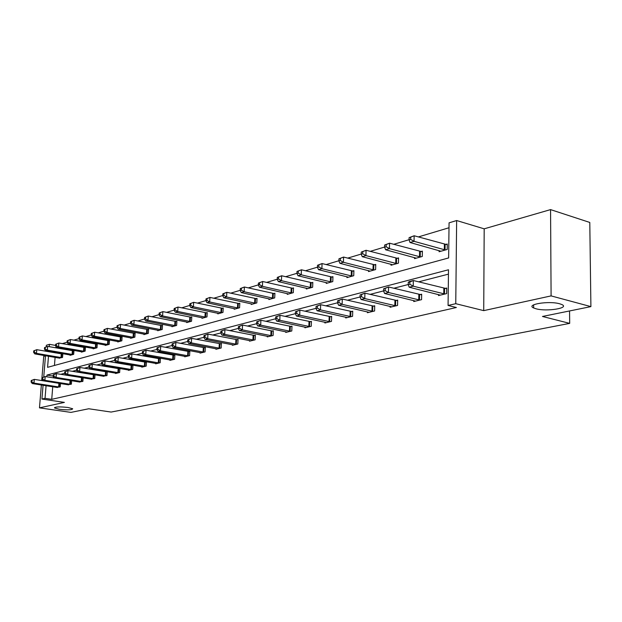 <?xml version="1.0" encoding="UTF-8"?>
<svg xmlns="http://www.w3.org/2000/svg" width="622" height="622" viewBox="0 0 622 622"><rect width="100%" height="100%" fill="white"/><g stroke="black" fill="none" stroke-linecap="round" stroke-linejoin="round"><path stroke-width="0.93" d="M535.977 308.769L533.653 307.96C525.341 304.477 548.752 300.605 559.652 303.777L561.767 304.508C570.156 308.084 546.715 311.847 535.977 308.769M59.362 409.292L54.573 407.993C55.094 406.749 59.556 406.578 67.961 407.48L72.673 408.755C72.168 409.999 67.728 410.178 59.362 409.292M45.484 355.87L43.719 356.383L41.721 380.555M41.363 384.971L39.474 407.853L64.408 402.395L41.931 399.052L43.066 385.236M590.9 306.615L551.092 295.893L550.563 209.606L589.788 222.451L590.9 306.615L542.47 316.466L569.682 323.378L111.136 412.059L88.767 408.763L70.939 412.394L39.474 407.853M46.222 346.835L46.355 345.264L49.457 344.324L49.262 346.687M55.591 345.412L49.457 344.324M449.006 227.753L418.318 236.943M409.066 239.719L393.703 244.322M384.606 247.051L370.168 251.374M361.234 254.056L347.659 258.122M338.873 260.75L326.099 264.583M317.461 267.172L305.425 270.772M296.935 273.322L285.599 276.712M277.249 279.216L266.566 282.419M258.34 284.884L248.271 287.9M240.178 290.326L230.676 293.172M222.707 295.559L213.743 298.249M205.898 300.597L197.438 303.132M189.71 305.449L181.717 307.843M174.106 310.121L166.556 312.384M159.061 314.631L151.931 316.769M144.537 318.985L137.804 320.999M130.519 323.183L124.151 325.088M116.975 327.242L110.957 329.046M103.874 331.168L98.19 332.871M91.209 334.963L85.836 336.572M78.947 338.632L73.87 340.156M67.075 342.193L62.278 343.632M48.485 356.227L47.575 367.338L448.641 257.936L449.061 222.839L456.641 220.538L455.755 303.692L448.073 305.464L448.501 269.769L46.945 375.074L46.798 376.8M550.563 209.606L484.188 228.826L456.641 220.538M569.682 323.378L569.565 310.953M413.77 300.597L413.754 301.538L421.568 299.648L421.654 294.214L419.904 294.649M367.454 311.879L367.431 312.718L374.592 310.984L374.716 305.775L373.107 306.172M324.933 322.235L324.902 322.981L331.487 321.387L331.65 316.388L330.165 316.753M285.755 331.759L285.723 332.436L291.796 330.974L291.982 326.153L290.622 326.488M249.539 340.568L249.508 341.175L255.129 339.822L255.339 335.18L254.079 335.491M215.966 348.724L215.935 349.276L221.152 348.017L221.385 343.546L220.211 343.834M184.757 356.305L184.734 356.81L189.586 355.636L189.827 351.313L188.738 351.585M155.671 363.365L155.64 363.831L160.173 362.735L160.429 358.56L159.411 358.808M128.497 369.958L128.466 370.385L132.704 369.367L132.976 365.316L132.027 365.549M103.058 376.131L106.992 375.571L107.272 371.699M106.385 371.87L107.147 371.676M79.181 381.924L82.881 381.395L83.146 377.803M56.734 387.366L60.217 386.861L60.482 383.533M448.446 274.139L418.567 281.859M408.211 284.534L393.765 288.266M383.58 290.894L370.067 294.385M360.052 296.974L347.403 300.239M337.544 302.79L325.703 305.845M316.007 308.349L304.912 311.218M295.364 313.682L284.962 316.373M275.569 318.798L265.819 321.317M256.575 323.704L247.432 326.068M238.319 328.424L229.743 330.64M220.771 332.957L212.732 335.033M203.892 337.318L196.342 339.27M187.634 341.517L180.559 343.344M171.975 345.56L165.335 347.278M156.868 349.463L150.641 351.072M142.306 353.226L136.459 354.734M128.241 356.865L122.759 358.28M114.65 360.371L109.519 361.701M101.518 363.761L96.713 365.005M88.822 367.042L84.32 368.208M76.529 370.222L72.315 371.311M64.634 373.293L60.692 374.312M53.531 376.916L53.453 377.865M52.738 386.744L51.727 399.332L456.385 307.509L448.073 305.464M67.79 384.684L71.374 384.171L71.639 380.711M90.929 379.07L94.746 378.526L95.018 374.802M94.171 374.879L94.692 374.747M115.568 373.099L115.544 373.511L119.642 372.516L119.914 368.535L118.996 368.76M141.863 366.716L141.832 367.167L146.209 366.109L146.473 361.996L145.486 362.237M169.962 359.897L169.938 360.379L174.619 359.252L174.875 354.999L173.826 355.255M200.082 352.581L200.059 353.109L205.081 351.897L205.322 347.496L204.195 347.776M232.441 344.72L232.41 345.303L237.822 343.997L238.047 339.441L236.827 339.736M267.297 336.253L267.266 336.891L273.105 335.483L273.307 330.756L271.993 331.075M304.951 327.094L304.92 327.802L311.241 326.278L311.412 321.372L309.997 321.722M345.746 317.166L345.723 317.951L352.581 316.303L352.728 311.194L351.189 311.575M390.111 306.366L390.087 307.245L397.559 305.441L397.676 300.123L395.996 300.535M438.518 294.564L438.502 295.559L446.674 293.592L446.744 288.04L444.909 288.491M51.727 399.332L45.041 398.337L41.931 399.052M484.188 228.826L483.722 310.635L551.092 295.893M483.722 310.635L455.755 303.692M43.75 376.916L45.492 355.722M45.865 351.251L45.904 350.73M46.075 385.702L45.041 398.337M48.889 351.251L48.843 351.772M55.988 346.337L55.871 347.846M55.506 352.394L55.459 352.915M55.101 357.362L54.448 365.464M445.461 244.524L447.28 244.003L447.218 249.469L439.101 251.747L439.116 250.619M420.635 251.615L422.377 251.117L422.284 256.466L414.532 258.643L414.547 257.586M396.883 258.394L398.554 257.92L398.445 263.16L391.02 265.244L391.044 264.249M374.149 264.886L375.75 264.428L375.618 269.567L368.512 271.565L368.535 270.624M352.363 271.106L353.895 270.671L353.747 275.709L346.936 277.622L346.959 276.728M331.464 277.078L332.933 276.658L332.778 281.595L326.231 283.43L326.262 282.582M311.404 282.808L312.819 282.404L312.641 287.247L306.358 289.005L306.389 288.204M292.13 288.313L293.491 287.924L293.304 292.674L287.263 294.369L287.294 293.607M273.602 293.6L274.908 293.226L274.706 297.891L268.898 299.524L268.929 298.801M255.766 298.692L257.026 298.335L256.816 302.914L251.226 304.485L251.257 303.793M238.599 303.598L239.804 303.248L239.587 307.75L234.199 309.258L234.237 308.605M222.054 308.325L223.22 307.991L222.987 312.407L217.801 313.869L217.832 313.239M206.1 312.882L207.219 312.555L206.986 316.901L201.979 318.308L202.01 317.71M190.705 317.274L191.786 316.963L191.545 321.232L186.709 322.593L186.748 322.017M175.839 321.52L176.889 321.216L176.64 325.423L171.967 326.729L171.999 326.177M161.479 325.617L162.498 325.329L162.241 329.466L157.724 330.725L157.755 330.204M147.601 329.582L148.58 329.302L148.316 333.369L143.954 334.597L143.985 334.084M134.173 333.415L135.122 333.143L134.857 337.147L130.636 338.329L130.667 337.847M121.181 337.124L122.106 336.867L121.834 340.802L117.745 341.952L117.776 341.486M108.609 340.716L109.495 340.467L109.215 344.347L105.258 345.451L105.297 345.008M96.418 344.199L97.281 343.95L97.001 347.776L93.168 348.849L93.199 348.413M84.608 347.574L85.447 347.333L85.16 351.096L81.443 352.138L81.474 351.725M73.155 350.839L73.971 350.606L73.684 354.322L70.076 355.333L70.107 354.929M62.052 354.011L62.838 353.786L62.542 357.448L59.074 358.039M53.119 376.069L46.945 375.074M31.224 380.532L31.1 382.025L31.784 381.846L31.909 380.353L31.224 380.532L34.303 379.381L33.992 383.113L59.424 387.055M31.784 381.846L33.992 383.113L32.274 383.556L57.488 387.522M31.909 380.353L34.303 379.381L43.097 380.773L44.877 380.33L70.566 384.365M31.1 382.025L32.274 383.556M33.728 350.847L33.604 352.324L34.288 352.122L34.412 350.637L33.728 350.847L36.791 349.681L36.48 353.382L34.77 353.887L59.829 358.21M62.814 354.081L36.791 349.681L34.412 350.637M61.757 357.666L36.48 353.382L34.288 352.122M34.77 353.887L33.604 352.324M68.568 384.847L43.105 380.781L41.931 379.226L42.638 379.047L42.762 377.531L42.055 377.709L41.931 379.226M42.055 377.709L45.188 376.543L71.312 380.664M42.762 377.531L45.188 376.543L44.877 380.33L42.638 379.047M53.22 374.802L53.103 376.341L53.826 376.154L53.951 374.615L53.22 374.802L56.408 373.612L56.104 377.461L82.042 381.597M53.826 376.154L56.104 377.461L54.277 377.927L79.981 382.087M53.951 374.615L56.408 373.612L83.146 377.865M53.103 376.341L54.277 377.927M44.543 347.589L44.419 349.082L45.118 348.872L45.243 347.371L44.543 347.589L47.653 346.4L47.35 350.155L45.585 350.676L70.877 355.108M73.948 350.917L47.653 346.4L45.243 347.371M72.875 354.548L47.35 350.155L45.118 348.872M45.585 350.676L44.419 349.082M55.685 344.223L55.568 345.746L56.291 345.529L56.415 344.005L55.685 344.223L58.857 343.017L58.554 346.827L56.734 347.364L82.275 351.904M85.424 347.644L58.857 343.017L56.415 344.005M84.328 351.329L58.554 346.827L56.291 345.529M56.734 347.364L55.568 345.746M64.75 371.808L64.626 373.363L65.38 373.169L65.497 371.606L64.75 371.808L67.992 370.595L67.689 374.498L93.883 378.736M65.38 373.169L67.689 374.498L65.808 374.98L91.761 379.249M65.497 371.606L67.992 370.595L95.01 374.949M64.626 373.363L65.808 374.98M67.192 340.755L67.067 342.302L67.821 342.077L67.938 340.529L67.192 340.755L70.418 339.534L70.115 343.398L68.241 343.95L94.023 348.608M97.257 344.277L70.418 339.534L67.938 340.529M96.138 348.017L70.115 343.398L67.821 342.077M68.241 343.95L67.067 342.302M76.646 368.706L76.522 370.292L77.299 370.09L77.423 368.504L76.646 368.706L79.95 367.478L79.647 371.443L106.105 375.789M77.299 370.09L79.647 371.443L77.703 371.94L103.913 376.318M77.423 368.504L79.95 367.478L107.256 371.948M76.522 370.292L77.703 371.94M79.056 337.178L78.94 338.749L79.717 338.516L79.834 336.945L79.056 337.178L82.345 335.927L82.05 339.853L80.114 340.428L106.144 345.21M109.472 340.802L82.345 335.927L79.834 336.945M108.329 344.596L82.05 339.853L79.717 338.516M80.114 340.428L78.94 338.749M88.93 365.511L88.814 367.12L89.615 366.91L89.731 365.301L88.93 365.511L92.297 364.251L92.002 368.286L118.716 372.741M89.615 366.91L92.002 368.286L89.996 368.799L116.454 373.286M89.731 365.301L92.297 364.251L119.89 368.846M88.814 367.12L89.996 368.799M91.317 333.478L91.201 335.071L92.002 334.838L92.118 333.236L91.317 333.478L94.668 332.21L94.373 336.199L92.375 336.79L118.654 341.696M122.075 337.21L94.668 332.21L92.118 333.236M120.909 341.058L94.373 336.199L92.002 334.838M92.375 336.79L91.201 335.071M101.635 362.206L101.51 363.839L102.342 363.629L102.459 361.988L101.635 362.206L105.064 360.923L104.768 365.021L131.755 369.592M102.342 363.629L104.768 365.021L102.692 365.549L129.415 370.16M102.459 361.988L105.064 360.923L132.952 365.635M101.51 363.839L102.692 365.549M103.983 329.66L103.866 331.277L104.698 331.028L104.815 329.411L103.983 329.66L107.396 328.369L107.108 332.42L105.04 333.034L131.576 338.065M135.098 333.509L107.396 328.369L104.815 329.411M133.909 337.412L107.108 332.42L104.698 331.028M105.04 333.034L103.866 331.277M114.759 358.785L114.642 360.449L115.505 360.231L115.622 358.56L114.759 358.785L118.266 357.479L117.97 361.646L145.221 366.342M115.505 360.231L117.97 361.646L115.824 362.191L142.803 366.926M115.622 358.56L118.266 357.479L146.45 362.323M114.642 360.449L115.824 362.191M117.084 325.71L116.967 327.359L117.822 327.102L117.931 325.454L117.084 325.71L120.559 324.396L120.271 328.509L118.133 329.147L144.926 334.317M148.557 329.676L120.559 324.396L117.931 325.454M147.336 333.641L120.271 328.509L117.822 327.102M118.133 329.147L116.967 327.359M128.35 355.248L128.233 356.942L129.119 356.709L129.236 355.014L128.35 355.248L131.918 353.918L131.631 358.155L159.154 362.984M129.119 356.709L131.631 358.155L129.415 358.723L156.651 363.59M129.236 355.014L131.918 353.918L160.406 358.902M128.233 356.942L129.415 358.723M130.628 321.628L130.511 323.3L131.398 323.036L131.506 321.364L130.628 321.628L134.173 320.283L133.893 324.466L131.677 325.127L158.734 330.445M162.474 325.718L134.173 320.283L131.506 321.364M161.222 329.746L133.893 324.466L131.398 323.036M131.677 325.127L130.511 323.3M142.407 351.585L142.298 353.312L143.215 353.071L143.332 351.352L142.407 351.585L146.053 350.233L145.773 354.54L173.569 359.5M143.215 353.071L145.773 354.54L143.472 355.123L170.98 360.13M143.332 351.352L146.053 350.233L174.852 355.356M142.298 353.312L143.472 355.123M156.977 347.799L156.868 349.548L157.817 349.3L157.926 347.55L156.977 347.799L160.694 346.415L160.422 350.792L188.489 355.901M157.817 349.3L160.422 350.792L158.042 351.399L185.815 356.546M157.926 347.55L160.694 346.415L189.811 351.687M156.868 349.548L158.042 351.399M172.076 343.865L171.967 345.645L172.955 345.389L173.064 343.608L172.076 343.865L175.87 342.458L175.606 346.913L203.954 352.169M172.955 345.389L175.606 346.913L173.134 347.542L201.178 352.837M173.064 343.608L175.87 342.458L205.299 347.885M171.967 345.645L173.134 347.542M187.735 339.791L187.626 341.602L188.653 341.338L188.761 339.519L187.735 339.791L191.615 338.352L191.358 342.885L219.978 348.304M188.653 341.338L191.358 342.885L188.793 343.538L217.101 348.996M188.761 339.519L191.615 338.352L221.362 343.943M187.626 341.602L188.793 343.538M203.985 335.561L203.884 337.404L204.949 337.132L205.05 335.281L203.985 335.561L207.95 334.092L207.701 338.71L236.609 344.293M204.949 337.132L207.701 338.71L205.042 339.387L233.615 345.008M205.05 335.281L207.95 334.092L238.024 339.853M203.884 337.404L205.042 339.387M220.864 331.161L220.771 333.042L221.875 332.754L221.968 330.873L220.864 331.161L224.923 329.66L224.682 334.364L253.869 340.125M221.875 332.754L224.682 334.364L221.914 335.071L250.759 340.872M221.968 330.873L224.923 329.66L255.323 335.616M220.771 333.042L221.914 335.071M238.405 326.597L238.312 328.509L239.462 328.214L239.556 326.301L238.405 326.597L242.557 325.065L242.331 329.854L271.791 335.794M239.462 328.214L242.331 329.854L239.454 330.593L268.564 336.58M239.556 326.301L242.557 325.065L273.291 331.207M238.312 328.509L239.454 330.593M256.653 321.846L256.567 323.798L257.765 323.487L257.85 321.535L256.653 321.846L260.906 320.276L260.688 325.158L290.427 331.301M257.765 323.487L260.688 325.158L257.695 325.928L287.076 332.109M257.85 321.535L260.906 320.276L291.967 326.628M256.567 323.798L257.695 325.928M275.655 316.901L275.569 318.892L276.813 318.573L276.899 316.575L275.655 316.901L280.001 315.3L279.799 320.276L309.818 326.62M276.813 318.573L279.799 320.276L276.681 321.076L306.327 327.46M276.899 316.575L280.001 315.3L311.397 321.862M275.569 318.892L276.681 321.076M295.442 311.746L295.364 313.776L296.663 313.441L296.741 311.412L295.442 311.746L299.897 310.106L299.711 315.183L330.002 321.745M296.663 313.441L299.711 315.183L296.461 316.015L326.371 322.624M296.741 311.412L299.897 310.106L331.627 316.901M295.364 313.776L296.461 316.015M144.646 317.399L144.529 319.102L145.447 318.829L145.556 317.127L144.646 317.399L148.269 316.03L147.989 320.283L145.696 320.968L173.009 326.441M176.866 321.621L148.269 316.03L145.556 317.127M175.591 325.71L147.989 320.283L145.447 318.829M145.696 320.968L144.529 319.102M159.162 313.022L159.053 314.755L160.002 314.468L160.111 312.734L159.162 313.022L162.863 311.622L162.591 315.953L160.219 316.652L187.79 322.289M191.763 317.383L162.863 311.622L160.111 312.734M190.456 321.543L162.591 315.953L160.002 314.468M160.219 316.652L159.053 314.755M174.207 308.489L174.098 310.246L175.085 309.95L175.186 308.193L174.207 308.489L177.985 307.058L177.721 311.459L175.256 312.19L203.091 317.998M207.196 312.99L177.985 307.058L175.186 308.193M205.859 317.22L177.721 311.459L175.085 309.95M175.256 312.19L174.098 310.246M189.803 303.785L189.702 305.573L190.721 305.27L190.822 303.474L189.803 303.785L193.66 302.323L193.411 306.802L190.853 307.563L218.952 313.542M223.197 308.442L193.66 302.323L190.822 303.474M221.821 312.734L193.411 306.802L190.721 305.27M190.853 307.563L189.702 305.573M205.991 298.902L205.89 300.721L206.947 300.41L207.048 298.583L205.991 298.902L209.933 297.417L209.692 301.973L207.04 302.758L235.404 308.924M239.789 303.723L209.933 297.417L207.048 298.583M238.382 308.092L209.692 301.973L206.947 300.41M207.04 302.758L205.89 300.721M222.8 293.833L222.699 295.691L223.803 295.357L223.897 293.506L222.8 293.833L226.828 292.317L226.595 296.958L223.842 297.775L252.47 304.135M257.003 298.824L226.828 292.317L223.897 293.506M255.556 303.264L226.595 296.958L223.803 295.357M223.842 297.775L222.699 295.691M240.263 288.569L240.17 290.458L241.313 290.116L241.406 288.227L240.263 288.569L244.384 287.014L244.158 291.741L241.297 292.589L270.189 299.159M274.885 293.74L244.384 287.014L241.406 288.227M273.4 298.257L244.158 291.741L241.313 290.116M241.297 292.589L240.17 290.458M258.425 283.096L258.332 285.016L259.522 284.658L259.615 282.73L258.425 283.096L262.647 281.502L262.43 286.322L259.452 287.201L288.608 293.988M293.467 288.452L262.647 281.502L259.615 282.73M291.943 293.055L262.43 286.322L259.522 284.658M259.452 287.201L258.332 285.016M277.319 277.396L277.241 279.356L278.477 278.983L278.563 277.023L277.319 277.396L281.642 275.764L281.439 280.678L278.345 281.595L307.758 288.616M312.796 282.956L281.642 275.764L278.563 277.023M311.233 287.644L281.439 280.678L278.477 278.983M278.345 281.595L277.241 279.356M297.005 271.456L296.927 273.462L298.218 273.074L298.296 271.068L297.005 271.456L301.437 269.792L301.242 274.8L298.016 275.756L327.693 283.018M332.918 277.241L301.437 269.792L298.296 271.068M331.308 282.007L301.242 274.8L298.218 273.074M298.016 275.756L296.927 273.462M316.077 306.374L315.999 308.45L317.352 308.1L317.43 306.024L316.077 306.374L320.649 304.694L320.47 309.88L351.041 316.668M317.352 308.1L320.47 309.88L317.08 310.743L347.247 317.585M317.43 306.024L320.649 304.694L352.713 311.731M315.999 308.45L317.08 310.743M317.523 265.267L317.453 267.312L318.798 266.908L318.868 264.863L317.523 265.267L322.064 263.565L321.893 268.673L318.526 269.676L348.452 277.194M353.879 271.278L322.064 263.565L318.868 264.863M352.215 276.137L321.893 268.673L318.798 266.908M318.526 269.676L317.453 267.312M337.614 300.768L337.544 302.883L338.959 302.517L339.021 300.403L337.614 300.768L342.302 299.05L342.139 304.337L372.982 311.373M338.959 302.517L342.139 304.337L338.601 305.239L369.025 312.33M339.021 300.403L342.302 299.05L374.701 306.343M337.544 302.883L338.601 305.239M338.936 258.814L338.866 260.898L340.273 260.478L340.335 258.394L338.936 258.814L343.593 257.065L343.43 262.282L339.915 263.324L370.09 271.122M375.735 265.073L343.593 257.065L340.335 258.394M374.024 270.018L343.43 262.282L340.273 260.478M339.915 263.324L338.866 260.898M360.107 294.914L360.045 297.075L361.522 296.694L361.584 294.533L360.107 294.914L364.927 293.149L364.78 298.552L395.88 305.853M361.522 296.694L364.78 298.552L361.087 299.493L391.751 306.848M361.584 294.533L364.927 293.149L397.66 300.721M360.045 297.075L361.087 299.493M361.289 252.073L361.226 254.204L362.696 253.76L362.75 251.63L361.289 252.073L366.07 250.277L365.93 255.603L362.253 256.692L392.676 264.778M398.539 258.589L366.07 250.277L362.75 251.63M396.774 263.627L365.93 255.603L362.696 253.76M362.253 256.692L361.226 254.204M383.626 288.795L383.58 290.995L385.127 290.598L385.173 288.39L383.626 288.795L388.579 286.975L388.455 292.495L419.811 300.076M385.127 290.598L388.455 292.495L384.59 293.491L415.496 301.118M385.173 288.39L388.579 286.975L421.646 294.844M383.58 290.995L384.59 293.491M384.653 245.029L384.606 247.198L386.138 246.74L386.192 244.563L384.653 245.029L389.566 243.186L389.442 248.621L385.601 249.764L416.258 258.161M422.361 251.817L389.566 243.186L386.192 244.563M420.542 256.956L389.442 248.621L386.138 246.74M385.601 249.764L384.606 247.198M408.25 282.38L408.211 284.635L409.828 284.215L409.867 281.96L408.25 282.38L409.292 281.572L413.342 280.522L413.233 286.167L444.839 294.035M409.828 284.215L413.233 286.167L409.19 287.201L440.322 295.123M409.867 281.96L413.342 280.522L446.736 288.694M408.211 284.635L409.19 287.201M409.105 237.658L409.066 239.874L410.668 239.392L410.714 237.169L409.105 237.658L414.151 235.761L414.05 241.32L410.03 242.51L440.905 251.241M447.272 244.741L414.151 235.761L410.714 237.169M445.391 249.982L414.05 241.32L410.668 239.392M410.03 242.51L409.066 239.874M58.639 386.962L58.934 383.284M59.191 387.032L59.479 383.37M61.811 353.988L61.524 357.642M61.267 353.918L60.979 357.572M69.765 384.279L70.053 380.532M70.325 384.342L70.613 380.602M81.233 381.504L81.521 377.702M81.801 381.574L82.088 377.772M72.922 350.816L72.634 354.524M72.37 350.746L72.082 354.454M84.367 347.55L84.087 351.306M83.807 347.473L83.527 351.236M93.067 378.642L93.354 374.786M93.634 378.712L93.922 374.856M96.177 344.176L95.897 347.993M95.609 344.098L95.329 347.916M105.273 375.688L105.553 371.769M105.849 375.766L106.129 371.847M108.36 340.693L108.08 344.572M107.785 340.615L107.505 344.495M117.885 372.648L118.157 368.667M118.468 372.718L118.74 368.737M120.932 337.101L120.66 341.035M120.357 337.023L120.077 340.957M130.908 369.499L131.18 365.456M131.499 369.569L131.763 365.526M133.917 333.392L133.652 337.388M133.333 333.306L133.069 337.311M144.366 366.241L144.631 362.136M144.965 366.319L145.229 362.214M147.344 329.559L147.08 333.617M146.745 329.473L146.489 333.532M158.283 362.875L158.548 358.7M158.89 362.96L159.146 358.785M161.215 325.594L160.958 329.722M160.616 325.508L160.359 329.637M172.691 359.399L172.939 355.146M173.297 359.477L173.554 355.232M187.603 355.792L187.844 351.477M188.217 355.877L188.466 351.554M203.052 352.06L203.293 347.667M203.674 352.145L203.915 347.752M219.061 348.188L219.294 343.717M219.698 348.273L219.931 343.803M235.676 344.168L235.901 339.62M236.321 344.261L236.547 339.713M252.921 340.001L253.138 335.367M253.574 340.094L253.792 335.46M270.834 335.67L271.044 330.951M271.495 335.771L271.697 331.052M289.463 331.168L289.65 326.356M290.132 331.269L290.318 326.457M308.839 326.488L309.017 321.582M309.515 326.589L309.694 321.691M329.007 321.613L329.17 316.614M329.691 321.714L329.862 316.715M175.575 321.488L175.318 325.687M174.969 321.403L174.712 325.601M190.433 317.243L190.184 321.512M189.819 317.158L189.57 321.418M205.82 312.85L205.587 317.189M205.198 312.757L204.965 317.096M221.774 308.294L221.541 312.71M221.144 308.193L220.911 312.609M238.312 303.567L238.094 308.061M237.674 303.466L237.456 307.96M255.479 298.661L255.269 303.241M254.833 298.56L254.623 303.132M273.307 293.568L273.105 298.226M272.654 293.467L272.452 298.125M291.835 288.274L291.648 293.024M291.174 288.165L290.979 292.915M311.101 282.769L310.93 287.605M310.432 282.66L310.254 287.496M331.161 277.039L330.997 281.968M330.476 276.922L330.313 281.859M350.03 316.528L350.178 311.428M350.722 316.637L350.87 311.536M352.052 271.075L351.904 276.098M351.36 270.951L351.212 275.981M371.956 311.225L372.088 306.024M372.656 311.342L372.788 306.141M373.83 264.848L373.705 269.979M373.138 264.723L373.006 269.855M394.838 305.697L394.954 300.379M395.553 305.814L395.67 300.504M396.564 258.355L396.447 263.588M395.856 258.231L395.74 263.464M418.754 299.913L418.847 294.486M419.477 300.037L419.57 294.61M420.301 251.576L420.215 256.917M419.586 251.443L419.492 256.785M443.766 293.872L443.836 288.328M444.497 293.996L444.567 288.452M445.127 244.485L445.057 249.943M444.396 244.345L444.326 249.803M533.653 307.96L533.637 304.842M54.573 407.993L54.612 407.511"/></g></svg>
